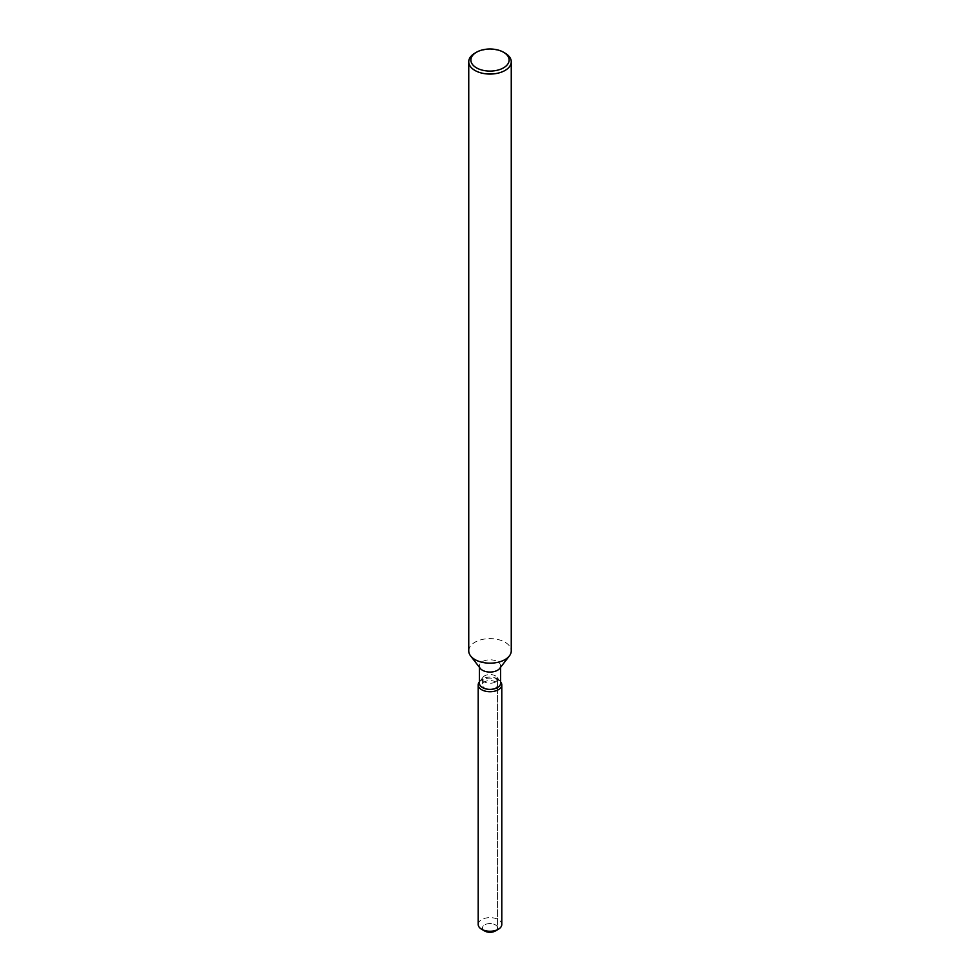 <?xml version="1.0" encoding="UTF-8"?>
<svg xmlns="http://www.w3.org/2000/svg" width="980" height="980" viewBox="0 0 980 980"><rect width="100%" height="100%" fill="white"/><g stroke="black" fill="none" stroke-linecap="round" stroke-linejoin="round"><path stroke-width="0.73" stroke-dasharray="4.9 3.68" d="M495.341 687.997A7.546 4.361 180 0 1 487.109 688.94A7.546 4.361 180 0 1 482.454 684.91A7.546 4.361 180 0 1 484.659 681.835A7.546 4.361 180 0 1 492.891 680.892A7.546 4.361 180 0 1 497.546 684.91A7.546 4.361 180 0 1 495.341 687.997M483.495 930.13A7.546 4.361 180 0 1 482.454 927.913A7.546 4.361 180 0 1 484.659 924.838A7.546 4.361 180 0 1 492.891 923.895A7.546 4.361 180 0 1 497.546 927.913A7.546 4.361 180 0 1 495.341 931A7.546 4.361 180 0 0 497.546 927.913L497.546 684.91M479.379 683.244A10.621 6.125 180 0 1 480.31 680.745A10.621 6.125 180 0 1 482.491 678.907A10.621 6.125 180 0 1 499.69 680.745A10.621 6.125 180 0 1 500.621 683.244M479.232 682.129A11.797 6.811 180 0 1 481.658 680.096A11.797 6.811 180 0 1 500.768 682.129A11.797 6.811 180 0 0 481.658 680.096A11.797 6.811 180 0 0 479.232 682.129M480.31 668.446A10.621 6.125 180 0 1 479.379 665.947A10.621 6.125 180 0 1 482.491 661.61A10.621 6.125 180 0 1 494.067 660.275A10.621 6.125 180 0 1 500.621 665.947A10.621 6.125 180 0 1 499.69 668.446M468.746 650.892A21.254 12.274 180 0 1 474.969 642.219A21.254 12.274 180 0 1 498.134 639.56A21.254 12.274 180 0 1 511.254 650.892M474.969 53.104A21.254 12.274 180 0 1 505.031 53.104M495.341 681.982A7.546 4.361 180 0 1 487.109 682.925A7.546 4.361 180 0 1 482.454 678.907A7.546 4.361 180 0 1 483.116 677.119A7.546 4.361 180 0 1 484.659 675.82A7.546 4.361 180 0 1 496.885 677.119A7.546 4.361 180 0 1 497.546 678.907A7.546 4.361 180 0 1 495.341 681.982M484.659 931A7.546 4.361 180 0 1 482.454 927.913A7.546 4.361 180 0 1 484.659 924.838A7.546 4.361 180 0 1 492.891 923.895A7.546 4.361 180 0 1 497.546 927.913L497.546 678.907M478.203 924.446A11.797 6.811 180 0 1 481.658 919.632A11.797 6.811 180 0 1 494.52 918.15A11.797 6.811 180 0 1 501.797 924.446M482.454 678.907L482.454 684.91M480.31 680.745L483.116 677.119M479.379 667.245L479.379 665.947M500.621 667.245L500.621 665.947M499.69 680.745L496.885 677.119"/><path stroke-width="1.47" d="M501.797 684.91A11.797 6.811 180 0 1 498.342 689.736A11.797 6.811 180 0 0 500.768 682.129L500.768 682.129A11.797 6.811 180 0 1 501.797 684.91L501.797 924.446A11.797 6.811 180 0 1 498.342 929.261L495.341 931A7.546 4.361 180 0 1 483.495 930.13M500.621 667.245L500.621 683.244A10.621 6.125 180 0 1 497.509 687.58A10.621 6.125 180 0 1 485.933 688.916A10.621 6.125 180 0 1 479.379 683.244L479.379 667.245M498.342 689.736A11.797 6.811 180 0 1 483.312 690.52A11.797 6.811 180 0 1 479.232 682.129A11.797 6.811 180 0 0 478.203 684.91A11.797 6.811 180 0 0 485.48 691.206A11.797 6.811 180 0 0 498.342 689.736M503.524 52.234L505.031 53.104A21.254 12.274 180 0 1 511.254 61.777L511.254 650.892A21.254 12.274 180 0 1 509.404 655.902L499.69 668.446A10.621 6.125 180 0 1 497.509 670.271A10.621 6.125 180 0 1 480.31 668.446L470.596 655.902A21.254 12.274 180 0 1 468.746 650.892L468.746 61.777A21.254 12.274 180 0 1 474.969 53.104L476.476 52.234A19.134 11.05 180 0 1 503.524 52.234A19.134 11.05 180 0 1 503.524 67.853A19.134 11.05 180 0 1 476.476 67.853A19.134 11.05 180 0 1 476.476 52.234L474.969 53.104M509.404 655.902A21.254 12.274 180 0 1 505.031 659.577A21.254 12.274 180 0 1 470.596 655.902M511.254 61.777A21.254 12.274 180 0 1 505.031 70.462A21.254 12.274 180 0 1 481.866 73.12A21.254 12.274 180 0 1 468.746 61.777M481.658 929.261L484.659 931A7.546 4.361 180 0 0 495.341 931L498.342 929.261A11.797 6.811 180 0 1 481.658 929.261A11.797 6.811 180 0 1 478.203 924.446L478.203 684.91"/></g></svg>
